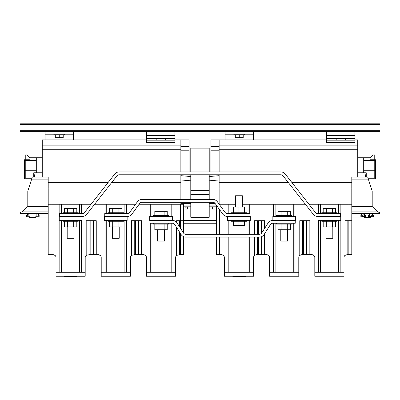 <?xml version="1.0" encoding="UTF-8"?>
<svg xmlns="http://www.w3.org/2000/svg" width="400" height="400" viewBox="0 0 400 400"><rect width="100%" height="100%" fill="white"/><g stroke="black" fill="none" stroke-linecap="round" stroke-linejoin="round"><path stroke-width="0.6" d="M64.645 133.955L64.645 134.745L53.875 134.745L53.875 133.955M233.875 133.955L233.875 134.745L244.645 134.745L244.645 133.955M231.325 220.41L231.325 221.26L246.63 221.26L246.63 220.41M291.845 216.44L291.845 215.59L276.535 215.59L276.535 216.44M337.055 220.41L337.055 221.26L321.75 221.26L321.75 220.41M332.805 226.93L332.805 238.27L326 238.27L326 226.93M156.205 140.19L156.205 138.49L165.275 138.49L165.275 140.19M67.195 226.93L67.195 238.27L74 238.27L74 226.93M62.945 220.41L62.945 221.26L78.25 221.26L78.25 220.41M337.055 213.605L337.055 212.755L321.75 212.755L321.75 213.605M62.945 213.605L62.945 212.755L78.25 212.755L78.25 213.605M235.575 207.085L235.575 195.75L242.38 195.75L242.38 207.085M231.325 213.605L231.325 212.755L246.63 212.755L246.63 213.605M108.155 213.605L108.155 212.755L123.465 212.755L123.465 213.605M112.41 226.93L112.41 238.27L119.215 238.27L119.215 226.93M108.155 220.41L108.155 221.26L123.465 221.26L123.465 220.41M291.845 223.245L291.845 224.095L276.535 224.095L276.535 223.245M287.59 229.765L287.59 241.1L280.785 241.1L280.785 229.765M153.37 223.245L153.37 224.095L168.675 224.095L168.675 223.245M157.62 229.765L157.62 241.1L164.425 241.1L164.425 229.765M153.37 216.44L153.37 215.59L168.675 215.59L168.675 216.44M354.915 131.685L354.915 142.455L326.565 142.455L326.565 138.49L345.275 138.49L345.275 140.19M336.205 138.49L336.205 140.19M190.785 202.27L190.785 217.29L209.215 217.29L209.215 202.27M209.215 199.435L209.215 176.55L219.135 175.68L219.135 179.95L209.215 180.82M180.865 174.77L180.865 175.68L190.785 176.55L190.785 180.82L180.865 179.95L180.865 175.68L180.865 199.435M190.785 199.435L190.785 180.82M272.85 220.41L272.85 216.44L295.53 216.44L295.53 220.41L272.84 220.41A5.67 5.67 0 0 0 268.06 223.03L261.71 232.99A2.835 2.835 0 0 1 259.32 234.3L185.895 234.3A2.835 2.835 0 0 1 183.505 232.99L177.15 223.03A5.67 5.67 0 0 0 172.37 220.41L149.97 220.41L149.97 223.245L172.37 223.245A2.835 2.835 0 0 1 174.76 224.555L181.115 234.515A5.67 5.67 0 0 0 185.895 237.135L259.32 237.135A5.67 5.67 0 0 0 264.1 234.515L270.45 224.555A2.835 2.835 0 0 1 272.84 223.245L295.245 223.245L295.245 220.41M340.455 216.44L340.455 213.605L317.7 213.605A2.835 2.835 0 0 1 315.47 212.525L285.285 174.105A5.67 5.67 0 0 0 280.825 171.935L119.175 171.935A5.67 5.67 0 0 0 114.715 174.105L84.53 212.525A2.835 2.835 0 0 1 82.3 213.605L59.545 213.605L59.545 216.44L82.3 216.44A5.67 5.67 0 0 0 86.76 214.275L116.945 175.855A2.835 2.835 0 0 1 119.175 174.77L280.825 174.77A2.835 2.835 0 0 1 283.055 175.855L313.24 214.275A5.67 5.67 0 0 0 317.7 216.44L340.74 216.44L340.74 220.41L318.065 220.41L318.065 216.44M245.355 276.25L245.355 276.82L232.88 276.82L232.88 276.25M253.575 276.25L224.38 276.25L224.38 272.285L253.575 272.285L253.575 276.25M261.37 236.75L261.37 254.71L256.41 254.71L254.565 255.39A2.835 2.835 0 0 0 253.575 257.545L253.575 272.285L248.045 272.285L248.045 237.135M229.905 237.135L229.905 272.285L224.38 272.285L224.38 257.545A2.835 2.835 0 0 0 221.545 254.71L216.585 254.71L216.585 237.135M344 276.25L314.805 276.25L314.805 272.285L344 272.285L344 276.25M308.975 204.25L351.795 204.25L351.795 254.71L346.835 254.71L344.99 255.39A2.835 2.835 0 0 0 344 257.545L344 272.285L338.47 272.285L338.47 220.41M320.33 220.41L320.33 272.285L314.805 272.285L314.805 257.545A2.835 2.835 0 0 0 311.97 254.71L307.01 254.71L307.01 220.695M298.785 276.25L269.59 276.25L269.59 272.285L298.785 272.285L298.785 276.25M306.585 220.695L306.585 254.71L301.62 254.71L299.78 255.39A2.835 2.835 0 0 0 298.785 257.545L298.785 272.285L293.26 272.285L293.26 223.245M275.12 223.245L275.12 272.285L269.59 272.285L269.59 257.545A2.835 2.835 0 0 0 266.755 254.71L261.795 254.71L261.795 236.565M368.215 178.74L375.605 178.74L375.605 159.75L370.05 159.75L370.05 160.6M257.4 220.695L257.4 234.3M257.4 237.135L257.4 254.71M261.37 220.695L261.37 233.42M266.755 254.71L268.6 255.39M254.565 234.3L254.565 220.695L264.63 220.695L264.63 228.41M261.795 232.855L261.795 220.695M302.615 220.695L302.615 254.71M311.97 254.71L313.81 255.39M299.78 255.39L299.78 220.695L309.845 220.695L309.845 254.71M364.695 213.89L364.695 215.475L365.91 215.475L365.91 216.61L363.35 216.44M369.51 213.89L369.51 215.475L368.295 215.475L368.295 216.61L370.855 216.44M367.94 177.89L374.755 177.89L374.755 170.235L375.605 170.235M374.755 166.27L375.605 166.27M366.25 174.77L365.4 174.77L365.4 177.04M363.7 170.235L374.755 170.235L374.755 160.6L363.7 160.6M372.205 213.89L372.205 215.305L373.34 215.305L373.34 216.725L371.07 216.725L371.07 217.575L364.27 217.575L364.27 216.725L360.865 216.725L360.865 215.305L361.575 215.305L361.575 213.89M357.75 172.785L363.7 172.785L363.7 157.765L370.505 157.765L372.77 154.93L374.755 154.93L374.755 159.75M351.795 213.89L369.795 213.89L369.795 216.44L372.205 216.44L372.205 215.305L371.07 215.305L371.07 213.89L379.575 213.89L379.575 212.19L378.155 212.19L372.205 206.52L372.205 191.215L368.575 179.875L351.795 179.875L351.795 177.04L367.67 177.04L368.575 179.875M364.41 213.89L364.41 216.44L362 216.44L362 215.305L363.135 215.305L363.135 213.89M371.78 216.725L371.78 216.44M363.7 172.785L366.25 172.785L366.25 177.04M369.795 213.89L371.07 213.89M362 213.89L362 215.305M362.425 216.725L362.425 216.44M371.07 217.01L371.89 217.01L371.94 216.725M372.205 215.215L372.44 213.89M363.7 157.765L357.75 157.765M351.795 206.52L372.205 206.52M351.795 204.25L351.795 179.875M351.795 211.905L377.86 211.905M351.795 213.605L379.575 213.605M351.795 220.695L348.96 220.695L348.96 204.25M344.99 255.39L344.99 220.695L348.96 220.695L348.96 254.71M225.085 133.955L225.085 131.685L253.435 131.685L253.435 133.955L225.085 133.955L225.085 139.905M219.135 145.86L357.75 145.86L357.75 139.905L354.915 139.905M326.565 139.905L212.47 139.905M326.565 138.49L326.565 131.685M253.435 139.905L253.435 133.955M347.825 220.695L347.825 254.71M219.185 204.25L235.575 204.25M242.38 204.25L305.37 204.25M219.135 188.945L293.34 188.945M296.945 188.945L351.795 188.945M219.135 182.71L288.44 182.71M292.045 182.71L351.795 182.71M357.75 145.86L357.75 177.04M219.135 149.26L357.75 149.26M214.995 206.805L214.995 209.07L212.445 209.07L212.445 206.805M180.865 146.705L189.085 146.705L189.085 139.905L180.865 139.905L180.865 150.2L189.085 150.2L189.085 171.935L190.785 171.935L190.785 148.125L209.215 148.125L209.215 171.935L210.915 171.935L210.915 139.905L219.135 139.905L219.135 171.935M210.915 176.4L210.915 174.77M218.775 203.685L219.135 203.685L219.135 174.77M209.215 203.685L215.27 203.685M219.135 150.2L210.915 150.2M219.135 146.705L210.915 146.705M209.215 206.805L216.585 206.805M209.215 205.1L216.3 205.1M216.585 234.3L216.585 205.495M221.545 254.71L223.385 255.39M250.03 216.44L250.03 213.605L227.41 213.605A2.835 2.835 0 0 1 225.115 212.435L217.39 201.775A5.67 5.67 0 0 0 212.8 199.435L141.99 199.435A5.67 5.67 0 0 0 137.4 201.775L129.67 212.435A2.835 2.835 0 0 1 127.375 213.605L104.755 213.605L104.755 216.44L127.375 216.44A5.67 5.67 0 0 0 131.965 214.1L139.695 203.44A2.835 2.835 0 0 1 141.99 202.27L212.8 202.27A2.835 2.835 0 0 1 215.095 203.44L222.82 214.1A5.67 5.67 0 0 0 227.41 216.44L250.315 216.44L250.315 220.41L227.64 220.41L227.64 216.44M228.205 272.285L228.205 237.135M228.205 234.3L228.205 220.41M228.205 213.605L228.205 204.25M294.96 223.245L294.96 272.285M273.415 272.285L273.415 223.245M318.63 272.285L318.63 220.41M318.63 213.605L318.63 204.25M294.96 204.25L294.96 216.44M340.175 204.25L340.175 213.605M340.175 220.41L340.175 272.285M273.415 216.44L273.415 204.25M249.75 204.25L249.75 213.605M249.75 220.41L249.75 234.3M249.75 237.135L249.75 272.285M326.565 140.19L354.915 140.19M253.435 131.685L380 131.685L380 123.18L20 123.18L20 131.685L45.085 131.685L45.085 133.955L73.435 133.955L73.435 131.685L45.085 131.685M225.085 131.685L73.435 131.685M164.13 215.59L164.13 211.34L167.23 211.34L167.23 215.59M157.92 215.59L157.92 211.34L164.13 211.34M154.815 215.59L154.815 211.34L157.92 211.34M154.815 224.095L154.815 229.765L167.23 229.765L167.23 224.095M157.92 229.765L157.92 224.095M164.13 229.765L164.13 224.095M290.395 224.095L290.395 229.765L277.98 229.765L277.98 224.095M281.085 229.765L281.085 224.095M287.295 229.765L287.295 224.095M109.605 221.26L109.605 226.93L122.02 226.93L122.02 221.26M118.915 226.93L118.915 221.26M112.705 226.93L112.705 221.26M112.705 212.755L112.705 208.505L122.02 208.505L122.02 212.755M109.605 212.755L109.605 208.505L112.705 208.505M118.915 212.755L118.915 208.505M233.6 212.755L233.6 207.085L244.355 207.085L244.355 212.755M238.975 207.085L238.975 212.755M64.39 212.755L64.39 208.505L76.805 208.505L76.805 212.755M73.7 212.755L73.7 208.505M67.495 212.755L67.495 208.505M335.61 212.755L335.61 208.505L323.195 208.505L323.195 212.755M332.505 212.755L332.505 208.505M326.3 212.755L326.3 208.505M64.39 221.26L64.39 226.93L73.7 226.93L73.7 221.26M67.495 226.93L67.495 221.26M73.7 226.93L76.805 226.93L76.805 221.26M183.415 223.245L216.585 223.245M216.585 220.41L183.415 220.41M76.975 276.25L76.975 276.82L64.505 276.82L64.505 276.25M134.235 220.695L134.235 254.71L131.4 255.39L131.4 220.695L141.465 220.695L141.465 254.71L143.59 254.71A2.835 2.835 0 0 1 146.425 257.545L146.425 276.25L175.62 276.25L175.62 272.285L146.425 272.285L150.25 272.285L150.25 223.245M179.45 231.905L179.45 254.71L176.615 255.39A2.835 2.835 0 0 0 175.62 257.545L175.62 272.285L171.795 272.285L171.795 223.245M89.025 220.695L89.025 254.71L86.19 255.39L86.19 220.695L96.25 220.695L96.25 254.71L98.38 254.71A2.835 2.835 0 0 1 101.215 257.545L101.215 276.25L130.41 276.25L130.41 272.285L101.215 272.285L105.04 272.285L105.04 220.41M131.4 255.39A2.835 2.835 0 0 0 130.41 257.545L130.41 272.285L126.585 272.285L126.585 220.41M79.67 213.605L79.67 204.25L51.04 204.25L51.04 254.71L53.165 254.71A2.835 2.835 0 0 1 56 257.545L56 276.25L85.195 276.25L85.195 272.285L56 272.285L61.53 272.285L61.53 220.41M81.37 220.41L81.37 272.285L79.67 272.285L79.67 220.41M139.105 204.25L150.25 204.25L150.25 216.44M59.825 220.41L59.825 272.285M79.67 204.25L81.37 204.25L81.37 213.605M59.825 204.25L59.825 213.605M105.04 213.605L105.04 204.25L106.74 204.25L106.74 213.605M124.88 213.605L124.88 204.25L126.585 204.25L126.585 213.605M135.605 204.25L126.585 204.25M141.465 254.71L138.63 254.71L138.63 220.695M81.37 272.285L85.195 272.285L85.195 257.545A2.835 2.835 0 0 1 86.19 255.39M105.04 204.25L94.63 204.25M91.025 204.25L81.37 204.25M96.25 254.71L93.415 254.71L93.415 220.695M51.04 254.71L48.205 254.71L48.205 204.25L51.04 204.25M59.545 216.44L59.26 216.44L59.26 220.41L81.935 220.41L81.935 216.44M104.755 216.44L104.47 216.44L104.47 220.41L127.15 220.41L127.15 216.44M126.585 272.285L124.88 272.285L124.88 220.41M106.74 220.41L106.74 272.285L105.04 272.285M172.36 220.41L172.36 216.44L149.685 216.44L149.685 220.41L149.97 220.41M171.795 216.44L171.795 204.25L183.415 204.25L183.415 220.695L176.615 220.695L176.615 222.32M179.45 220.695L179.45 226.63M143.59 254.71L145.435 255.39M53.165 254.71L55.01 255.39M98.38 254.71L100.22 255.39M170.095 216.44L170.095 204.25L151.955 204.25L151.955 216.44M171.795 272.285L170.095 272.285L170.095 223.245M151.955 223.245L151.955 272.285L150.25 272.285M170.095 204.25L171.795 204.25M150.25 204.25L151.955 204.25M174.915 140.19L174.915 142.455L146.565 142.455L146.565 140.19L174.915 140.19L174.915 131.685M146.565 131.685L146.565 140.19M190.785 203.685L180.865 203.685L180.865 202.27M180.865 150.2L180.865 171.935M182.285 203.685L182.285 204.25M183.415 236.565L183.415 254.71L179.45 254.71M183.415 220.695L183.415 232.855M190.785 205.1L183.415 205.1M190.785 206.805L183.415 206.805M187.53 139.905L174.915 139.905M189.085 176.4L189.085 174.77M189.085 150.2L189.085 146.705M185.005 206.805L185.005 209.07L187.555 209.07L187.555 207.935L185.855 207.935L185.855 206.805M187.555 207.935L187.555 206.805M124.88 204.25L106.74 204.25M180.865 182.71L111.56 182.71M107.955 182.71L48.205 182.71M180.865 149.26L42.25 149.26L42.25 177.04M180.865 145.86L42.25 145.86L42.25 149.26M146.565 139.905L42.25 139.905L42.25 145.86M31.425 179.875L32.33 177.04L48.205 177.04L48.205 179.875L31.425 179.875L27.795 191.215L27.795 206.52L48.205 206.52M48.205 204.25L48.205 179.875M180.865 188.945L106.66 188.945M103.055 188.945L48.205 188.945M45.085 139.905L45.085 133.955M73.435 133.955L73.435 139.905M48.205 211.905L22.14 211.905L27.795 206.52M22.14 211.905L20.425 212.19L20.425 213.605L48.205 213.605M20.425 213.605L20.425 213.89L48.205 213.89M27.56 213.89L27.795 215.215L27.56 213.89M28.06 216.725L28.11 217.01L28.06 216.725M42.25 172.785L36.3 172.785L36.3 157.765L29.495 157.765L27.23 154.93L25.245 154.93L25.245 159.75M36.3 157.765L42.25 157.765M36.3 172.785L33.75 172.785L33.75 177.04M28.93 213.89L28.93 216.725L26.66 216.725L26.66 215.305L28.22 215.305L28.22 213.89M36.865 213.89L36.865 216.725L35.73 216.725L35.73 217.575L30.065 217.575L30.065 216.725L28.93 216.725M38.425 213.89L38.425 215.305L39.135 215.305L39.135 216.725L36.865 216.725M27.795 215.305L27.795 213.89M36.3 160.6L25.245 160.6L25.245 177.89L32.06 177.89M28.93 217.01L28.93 217.575L30.065 217.575M36.3 170.235L24.395 170.235L24.395 178.74L31.785 178.74M34.6 177.04L34.6 174.77L33.75 174.77M25.245 166.27L24.395 166.27L24.395 159.75L29.95 159.75L29.95 160.6M24.395 166.27L24.395 170.235M92.99 220.695L92.99 254.71L89.025 254.71M138.205 220.695L138.205 254.71L134.235 254.71M335.61 221.26L335.61 226.93L323.195 226.93L323.195 221.26M326.3 226.93L326.3 221.26M332.505 226.93L332.505 221.26M290.395 215.59L290.395 211.34L277.98 211.34L277.98 215.59M287.295 215.59L287.295 211.34M281.085 215.59L281.085 211.34M233.6 221.26L233.6 225.51L244.355 225.51L244.355 221.26M238.975 221.26L238.975 225.51M243.21 134.745L243.21 137.695L235.305 137.695L235.305 134.745M239.26 134.745L239.26 137.695M55.305 134.745L55.305 137.695L63.21 137.695L63.21 134.745M59.26 134.745L59.26 137.695M209.215 176.55L209.215 174.77M190.785 176.55L190.785 174.77M248.045 234.3L248.045 220.41M229.905 220.41L229.905 234.3M258.42 220.695L258.42 234.3M258.42 237.135L258.42 254.71M258.535 254.71L258.535 237.135M258.535 234.3L258.535 220.695M303.635 220.695L303.635 254.71M303.75 254.71L303.75 220.695M225.085 134.785L235.305 134.785M243.21 134.785L253.435 134.785M253.435 137.965L225.085 137.965M348.845 220.695L348.845 254.71M320.33 204.25L320.33 213.605M338.47 213.605L338.47 204.25M275.12 204.25L275.12 216.44M293.26 216.44L293.26 204.25M229.905 204.25L229.905 213.605M248.045 213.605L248.045 204.25M219.415 204.25L219.415 204.575M219.415 209.405L219.415 234.3M219.415 237.135L219.415 254.71M264.63 233.68L264.63 254.71M254.565 255.39L254.565 237.135M354.915 135.655L326.565 135.655M345.275 138.49L354.915 138.49M380 130.27L20 130.27M380 124.6L20 124.6M61.53 204.25L61.53 213.605M176.615 255.39L176.615 227.46M180.585 228.41L180.585 204.25M146.565 135.655L174.915 135.655M174.915 138.49L165.275 138.49M156.205 138.49L146.565 138.49M180.585 254.71L180.585 233.68M180.47 220.695L180.47 228.23M180.47 233.505L180.47 254.71M73.435 134.785L63.21 134.785M55.305 134.785L45.085 134.785M45.085 137.965L73.435 137.965M90.155 254.71L90.155 220.695M90.045 220.695L90.045 254.71M135.37 254.71L135.37 220.695M135.255 220.695L135.255 254.71M190.785 194.615L209.215 194.615M190.785 190.385L209.215 190.385M364.27 217.01L351.795 217.01M28.11 217.01L30.065 217.01M35.73 217.01L48.205 217.01M190.785 217.29L209.215 217.29"/></g></svg>
